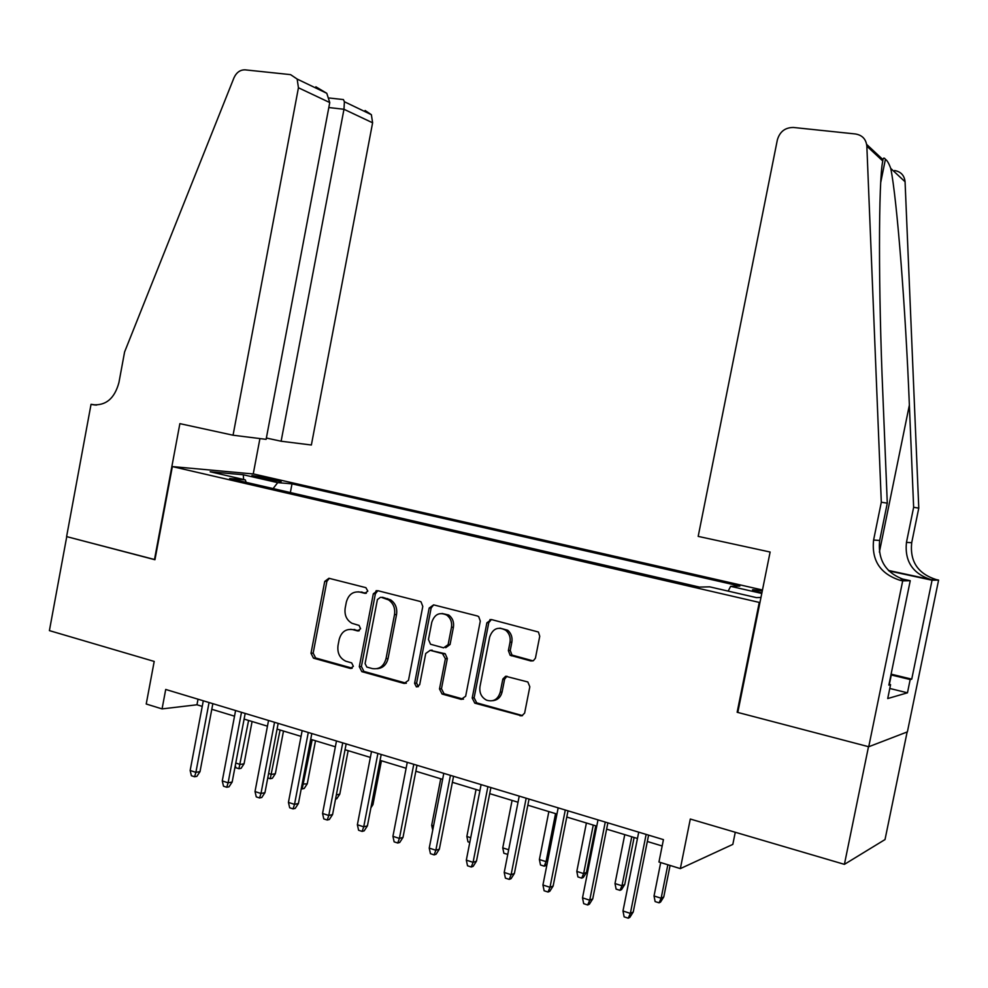 <?xml version="1.0" encoding="UTF-8"?>
<svg xmlns="http://www.w3.org/2000/svg" width="988" height="988" viewBox="0 0 988 988"><rect width="100%" height="100%" fill="white"/><g stroke="black" fill="none" stroke-linecap="round" stroke-linejoin="round"><path stroke-width="1.48" d="M367.82 591.133L365.893 587.662L328.93 578.276L324.731 581.401L310.998 653.278L313.468 658.156L350.382 668.456L353.371 666.32L351.654 662.874L345.837 661.219C339.761 658.267 337.155 653.043 338.007 645.547L339.168 639.52C341.317 631.912 345.862 628.615 352.778 629.64L357.594 630.924L360.595 628.751L359.089 625.429L352 623.305C346.578 620.118 344.306 615.079 345.17 608.163L346.331 602.124C348.492 594.492 353.037 591.145 359.978 592.096L364.807 593.331L367.82 591.133M762.279 590.935L752.844 589.688C751.312 589.972 754.338 591.009 761.909 592.8M530.828 660.96L533.421 660.663L535.422 658.193L539.744 636.272L538.435 632.024L491.481 619.562L486.886 622.786L472.202 698.047L474.783 703.147L521.812 715.855L524.628 713.114L529.827 686.796L527.839 681.967L505.634 676.261L502.843 679.015L500.237 692.205C497.952 699.467 493.407 702.122 486.627 700.196C481.44 697.417 479.217 692.909 479.97 686.648L489.665 637.038C492.839 628.417 498.236 626.194 505.881 630.381C509.363 633.493 510.747 637.458 510.006 642.299L508.375 650.623L510.154 655.279L530.828 660.96L533.051 660.836M737.875 712.089L737.147 712.262L759.266 602.421L172.357 466.583L154.943 559.739L66.752 536.632L49.4 630.616L154.202 661.429L146.224 704.012L162.069 708.902L165.712 689.451L663.442 839.627L658.959 862.018L680.349 868.613L732.824 844.394L735.27 832.267M737.147 712.262L868.501 746.681L844.407 864.352L690.303 819.04L680.349 868.613M422.79 606.434L421.049 601.89L419.949 601.396L377.638 590.651L373.316 593.8L359.311 666.69L361.818 671.642L404.092 683.449L408.489 680.349L422.79 606.434M433.621 604.866L477.352 615.969L478.711 616.636L480.291 621.106L465.657 696.231L461.112 699.356L442.081 694.033L439.499 688.969L445.378 658.749L442.488 653.624L430.188 650.339L425.742 653.476L419.678 684.758L416.38 686.87L414.59 683.35L429.175 608.065L433.621 604.866M907.145 731.96L885.026 839.553L844.407 864.352M256.695 477.204L281.123 481.601L269.477 478.34L251.94 475.524L256.695 477.204M759.982 602.384L759.266 602.421M762.477 589.997L253.706 474.005L172.357 466.583M728.181 591.108L730.626 586.329L739.827 586.094L292.003 483.848L277.714 482.638L273.083 488.578M730.626 586.329L761.773 593.455M760.97 597.431L756.512 597.641L709.631 586.835L699.455 587.094L229.661 478.538L245.283 479.872L210.16 471.782L243.295 474.759L277.714 482.638M162.069 708.902L196.97 704.777L202.244 706.383M211.803 709.285L234.527 716.177M244.11 719.091L267.452 726.18M277.072 729.095L301.056 736.381M310.714 739.308L335.352 746.792M345.034 749.719L370.364 757.413M380.071 760.365L406.117 768.269M415.849 771.22L442.624 779.347M452.381 782.311L479.909 790.672M489.702 793.636L518.008 802.231M527.827 805.208L556.948 814.05M566.791 817.039L596.752 826.141M606.62 829.13L637.458 838.491M647.338 841.492L662.17 845.987M198.02 699.195L196.97 704.777M290.349 492.567L292.003 483.848M246.185 482.366L245.283 479.872M243.616 479.489L243.295 474.759M366.375 593.158L358.348 591.824M350.666 629.319L359.286 630.69M329.263 578.363L326.88 581.389L313.171 653.093L315.641 657.971L352.197 668.16M377.836 590.701L375.391 593.763L361.41 666.48L363.917 671.42L406.364 683.251M380.442 597.332L377.416 599.543L365.091 663.603L366.82 667.061L372.143 668.543C379.17 669.666 383.789 666.381 386.012 658.663L394.508 614.635C395.385 608.213 393.397 603.31 388.556 599.901L381.282 597.308M376.934 668.703C382.726 668.283 386.444 664.875 388.074 658.477L386.012 658.663M382.504 597.271L390.606 599.84C395.435 603.236 397.423 608.139 396.546 614.536L388.074 658.477M430.052 650.302L445.205 653.747L447.329 658.564L441.475 688.71L444.044 693.749L463.483 699.158M433.67 604.878L431.151 607.978L416.603 683.103L418.467 686.635M451.467 627.355C452.208 622.193 450.651 618.118 446.798 615.129C439.598 611.782 434.596 614.166 431.793 622.255L428.459 639.471L430.533 644.25L443.612 647.832L448.107 644.67L451.467 627.355L453.418 627.232C454.159 622.082 452.603 618.006 448.762 615.03L442.081 613.474M445.736 647.696L450.071 644.509L448.107 644.67M453.418 627.232L450.071 644.509M499.953 628.121L507.733 630.245C511.216 633.345 512.587 637.309 511.858 642.138L510.228 650.45L512.006 655.081L532.643 660.75M492.765 700.677C497.668 700.109 500.78 697.195 502.114 691.933L500.237 692.205M506.943 676.212L504.596 679.238L502.114 691.933M491.369 619.525L488.776 622.675L474.129 697.763L476.698 702.851L522.553 715.596M235.774 763.045L240.245 764.465L244.061 763.786L252.088 721.512M244.061 763.786L241.072 768.331L238.935 768.713L248.593 720.45M238.935 768.713L235.836 767.725L235.317 765.465M209.061 702.53L195.883 772.357L200.021 771.616L196.884 776.346L194.587 776.766L195.883 772.357L190.153 770.492L203.293 700.788M200.021 771.616L212.852 703.678M194.587 776.766L191.4 775.728L190.153 770.492M889.361 684.375L891.275 675.039M266.365 438.03L281.123 441.228L311.368 445.008L372.612 122.796L343.972 109.273L328.819 107.544M281.123 441.228L343.972 109.273L344.392 101.739L371.377 114.694L372.612 122.796M154.474 559.616L179.878 423.642L233.057 435.214L298.438 87.771L297.166 79.065L290.571 74.631L245.16 69.852C240.208 69.728 236.465 72.396 233.946 77.867L124.599 351.95L118.931 382.554C114.596 398.51 105.852 405.883 92.699 404.672L91.044 404.314L66.604 536.595L154.968 559.616M91.044 404.314L96.602 405.068M253.237 473.968L259.93 438.573M233.057 435.214L266.118 439.351L329.757 102.554L298.438 87.771M365.115 110.495L371.377 114.694M315.876 86.808L326.781 93.292L329.757 102.554M342.342 99.455L343.429 99.578L344.392 101.739M698.183 536.385L777.358 139.876C779.816 131.589 785.201 127.464 793.488 127.477L855.522 133.985C862.326 135.171 866.106 139.222 866.846 146.15L881.308 502.225L873.602 540.041C871.453 560.468 880.283 573.88 900.068 580.302L902.699 580.87L868.736 746.743L737.801 712.434L770.121 552.033L698.183 536.385M894.572 170.516C900.871 171.653 904.378 175.395 905.07 181.767L918.778 508.116L913.641 507.301L909.368 405.105C905.527 308.058 896.943 198.329 890.744 168.417C888.928 163.415 887.15 160.377 885.409 159.303C883.988 157.228 883.111 157.784 882.766 160.982C878.443 180.656 878.332 290.139 882.852 394.447L887.286 503.164L879.678 540.473C877.566 560.616 886.273 573.855 905.823 580.178L900.068 580.302M887.286 503.164L881.308 502.225M918.778 508.116L911.702 542.721C909.738 561.431 917.901 573.707 936.167 579.573L938.6 580.092L907.392 731.873L868.736 746.743M888.41 570.434L931.215 579.672C912.739 573.732 904.489 561.295 906.465 542.363L913.641 507.301M891.102 674.149L911.739 679.151L910.183 679.546L891.053 674.915M889.027 684.289L890.559 684.659L887.718 698.553L907.466 692.81L910.183 679.546M890.559 684.659L888.854 685.116L910.244 580.709L902.699 580.87M938.6 580.092L932.055 580.228L888.879 570.916M911.739 679.151L932.055 580.228M900.661 578.622L910.244 580.709M907.466 692.81L889.78 688.463M268.613 773.481L271.614 774.431L275.356 773.703L283.494 731.046M275.356 773.703L272.342 778.297L270.255 778.717L280.086 730.009M270.255 778.717L267.773 777.914M302.13 784.126L307.256 783.83L315.505 740.765M307.256 783.83L304.218 788.473L302.18 788.906L312.171 739.753M302.18 788.906L301.266 788.609M336.34 794.92L339.786 794.142L348.147 750.67M339.786 794.142L336.723 798.835L335.537 799.107M371.451 805.035L372.945 804.664L381.43 760.772M372.945 804.664L370.908 807.801M241.48 712.311L228.105 782.817L232.168 782.027L229.018 786.819L226.758 787.263L228.105 782.817L222.263 780.915L235.589 710.533M232.168 782.027L245.185 713.435M226.758 787.263L223.51 786.201L222.263 780.915M274.541 722.29L260.98 793.488L264.957 792.648L261.783 797.489L259.572 797.958L260.98 793.488L255.015 791.549L268.538 720.474M264.957 792.648L278.159 723.389M259.572 797.958L256.263 796.884L255.015 791.549M308.281 732.466L294.523 804.368L298.425 803.491L295.227 808.382L293.053 808.888L294.523 804.368L288.434 802.392L302.155 730.626M298.425 803.491L311.813 733.541M293.053 808.888L289.682 807.776L288.434 802.392M376.255 590.602L374.699 593.776M342.725 742.865L328.769 815.483L332.573 814.557L329.35 819.497L327.238 820.028L328.769 815.483L322.557 813.47L336.476 740.975M332.573 814.557L346.158 743.902M327.238 820.028L323.78 818.904L322.557 813.47M377.885 753.474L363.72 826.833L367.425 825.845L364.177 830.846L362.114 831.402L363.72 826.833L357.372 824.77L371.5 751.547M367.425 825.845L381.207 754.474M362.114 831.402L358.595 830.253L357.372 824.77M432.732 830.155L431.682 825.301L440.734 778.779M431.682 825.301L433.559 825.894M413.774 764.304L399.399 838.417L403.005 837.379L399.745 842.431L397.744 843.023L399.399 838.417L392.928 836.317L407.266 762.341M403.005 837.379L416.998 765.28M397.744 843.023L394.138 841.85L392.928 836.317M469.794 842.406L467.991 841.838L466.855 836.478L476.043 789.498M466.855 836.478L470.708 837.701M490.085 619.488L489.393 621.131M450.442 775.37L435.844 850.248L439.351 849.149L436.066 854.262L434.115 854.879L435.844 850.248L429.237 848.099L443.785 773.357M439.351 849.149L453.554 776.309M434.115 854.879L430.447 853.681L429.237 848.099M507.758 854.361L503.88 853.286L502.744 847.889L512.08 800.428M502.744 847.889L508.672 849.766M507.98 853.262L507.511 854.447M487.899 786.67L473.079 862.339L476.463 861.178L473.153 866.353L471.276 867.007L473.079 862.339L466.324 860.14L481.094 784.62M476.463 861.178L490.888 787.572M471.276 867.007L467.522 865.772L466.324 860.14M547.179 863.5L545.882 865.537L544.215 866.167L540.51 864.982L539.386 859.535L546.068 861.647L555.552 813.63M544.215 866.167L546.068 861.647L547.661 861.054M539.386 859.535L548.859 811.593M526.172 798.218L511.117 874.689L514.39 873.466L511.055 878.69L509.228 879.382L511.117 874.689L504.213 872.441L519.219 796.118M514.39 873.466L529.037 799.082M509.228 879.382L505.399 878.134L504.213 872.441M586.501 872.404L583.303 877.468L581.697 878.134L577.918 876.924L576.807 871.416L583.624 873.59L586.501 872.404L595.752 825.832M581.697 878.134L583.624 873.59L593.257 825.066M576.807 871.416L586.403 822.992M565.284 810.012L549.995 887.298L553.144 886.014L549.785 891.312L548.031 892.028L549.995 887.298L542.931 885.013L558.171 807.875M553.144 886.014L568.014 810.839M548.031 892.028L544.116 890.756L542.931 885.013M624.737 884.532L621.514 889.657L619.97 890.349L616.104 889.114L615.005 883.556L621.971 885.779L624.737 884.532L634.123 837.478M619.97 890.349L621.971 885.779L631.752 836.762M615.005 883.556L624.762 834.638M605.261 822.078L589.725 900.204L592.751 898.845L589.367 904.205L587.687 904.971L589.725 900.204L582.512 897.857L597.999 819.892M592.751 898.845L607.867 822.868M587.687 904.971L583.686 903.662L582.512 897.857M663.775 896.919L660.54 902.093L659.07 902.834L655.118 901.575L654.031 895.968L661.145 898.228L663.775 896.919L670.086 865.451M659.07 902.834L661.145 898.228L667.851 864.759M654.031 895.968L660.713 862.573M646.14 834.415L630.356 913.394L633.246 911.973L629.838 917.383L628.232 918.185L630.356 913.394L622.983 910.998L638.717 832.168M633.246 911.973L648.597 835.156M628.232 918.185L624.132 916.852L622.983 910.998M269.168 479.946L269.477 478.34M276.035 481.107L276.269 479.884M362.077 592.059L359.978 592.096M358.977 630.85L357.594 630.924M354.89 629.517L352.778 629.64M351.963 668.308L350.382 668.456M315.827 658.02L313.653 658.206M313.171 653.093L310.998 653.278M326.88 581.389L324.731 581.401M366.005 593.306L364.807 593.331M406.117 683.202L404.092 683.449M364.14 671.494L362.04 671.716M361.41 666.48L359.311 666.69M375.391 593.763L373.316 593.8M396.546 614.536L394.508 614.635M387.654 598.592L385.592 598.642M463.051 699.072L461.112 699.356M444.353 693.86L442.389 694.132M441.475 688.71L439.499 688.969M447.329 658.564L445.378 658.749M444.452 653.439L442.488 653.624M432.176 650.166L430.188 650.339M416.603 683.103L414.59 683.35M431.151 607.978L429.175 608.065M513.229 655.662L511.376 655.847M510.228 650.45L508.375 650.623M511.858 642.138L510.006 642.299M504.596 679.238L502.731 679.472M521.899 715.473L520.059 715.806M477.056 702.974L475.142 703.271M474.129 697.763L472.202 698.047M488.776 622.675L486.886 622.786M95.416 405.043L92.699 404.672M879.678 540.473L873.602 540.041M906.465 542.363L911.702 542.721M866.674 144.421L883 159.686M905.07 181.767L890.744 168.417M882.766 160.982L866.846 146.15M931.215 579.672L936.167 579.573M909.368 405.105L879.382 552.094M315.641 657.971L313.468 658.156M363.917 671.42L361.818 671.642M390.606 599.84L388.556 599.901M444.044 693.749L442.081 694.033M445.205 653.747L443.242 653.92M418.393 686.611L416.38 686.87M448.762 615.03L446.798 615.129M512.006 655.081L510.154 655.279M507.733 630.245L505.881 630.381M476.698 702.851L474.783 703.147M297.166 79.065L326.781 93.292M343.429 99.578L329.461 98.022M885.409 159.303L880.777 182.2"/></g></svg>
